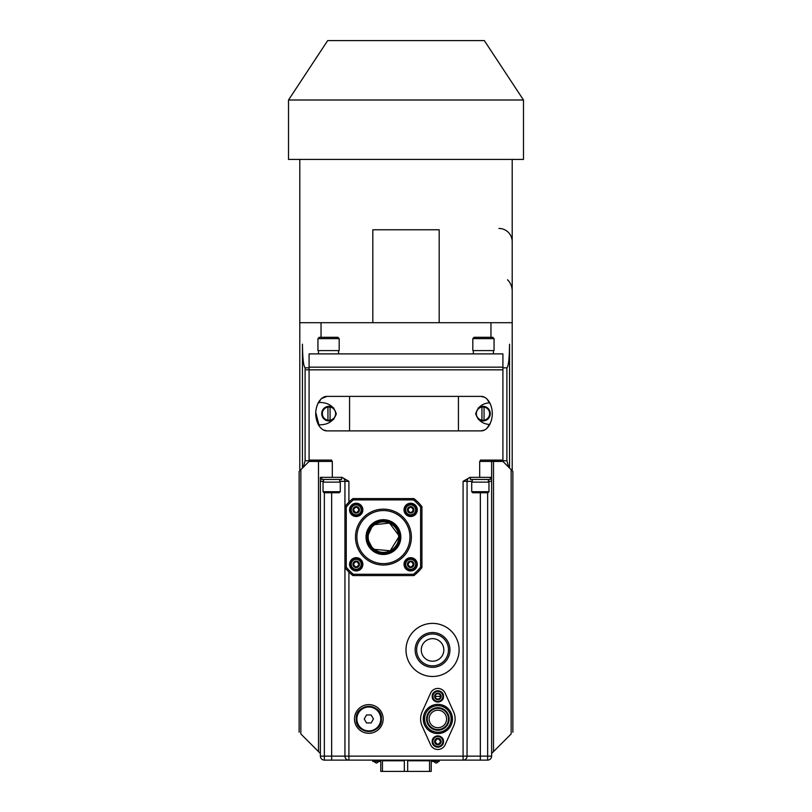 <?xml version="1.0" encoding="UTF-8"?>
<svg xmlns="http://www.w3.org/2000/svg" width="812" height="812" viewBox="0 0 812 812"><rect width="100%" height="100%" fill="white"/><g stroke="black" fill="none" stroke-linecap="round" stroke-linejoin="round"><path stroke-width="1.22" d="M436.328 693.742L437.861 693.742A2.659 2.659 0 0 1 440.155 697.721A2.659 2.659 0 0 1 437.861 699.051L436.328 699.051L437.861 699.051A2.659 2.659 0 0 1 435.557 695.072A2.659 2.659 0 0 1 437.861 693.742L439.393 693.742L436.328 693.742L434.796 696.391L436.328 699.051L434.796 696.391L436.328 693.742M439.393 699.051L440.926 696.391L439.393 693.742L440.926 696.391L439.393 699.051M435.557 697.721L435.202 696.391L440.52 696.391L440.165 697.721M434.613 696.391A3.248 3.248 0 0 1 439.485 693.58A3.248 3.248 0 0 1 439.485 699.213A3.248 3.248 0 0 1 434.613 696.391M432.887 696.391A4.973 4.973 0 0 0 440.348 700.705A4.973 4.973 0 0 0 440.348 692.088A4.973 4.973 0 0 0 432.887 696.391M442.591 693.316A5.643 5.643 0 0 1 439.465 701.801A5.643 5.643 0 0 1 432.217 696.391C431.872 689.114 443.849 689.114 443.504 696.391C443.849 703.669 431.872 703.669 432.217 696.391A5.643 5.643 0 0 1 436.531 690.91M436.744 690.86A5.643 5.643 0 0 1 439.322 690.951M439.536 691.012A5.643 5.643 0 0 1 440.337 691.327M440.53 691.428A5.643 5.643 0 0 1 441.758 692.321M441.911 692.474A5.643 5.643 0 0 1 442.469 693.133M436.328 738.879L437.861 738.879A2.659 2.659 0 0 1 440.155 742.858A2.659 2.659 0 0 1 437.861 744.188L436.328 744.188L437.861 744.188A2.659 2.659 0 0 1 435.557 740.199A2.659 2.659 0 0 1 437.861 738.879L439.393 738.879L436.328 738.879L434.796 741.529L436.328 744.188L434.796 741.529L436.328 738.879M439.393 744.188L440.926 741.529L439.393 738.879L440.926 741.529L439.393 744.188M435.202 741.529C436.978 738.108 438.744 738.108 440.52 741.529C438.744 744.959 436.978 744.959 435.202 741.529M434.613 741.529A3.248 3.248 0 0 1 439.485 738.717A3.248 3.248 0 0 1 439.485 744.35A3.248 3.248 0 0 1 434.613 741.529M432.887 741.529A4.973 4.973 0 0 0 440.348 745.842A4.973 4.973 0 0 0 440.348 737.215A4.973 4.973 0 0 0 432.887 741.529M442.591 738.453A5.643 5.643 0 0 1 439.465 746.938A5.643 5.643 0 0 1 432.217 741.529C431.872 734.251 443.849 734.251 443.504 741.529C443.849 748.806 431.872 748.806 432.217 741.529A5.643 5.643 0 0 1 436.531 736.048M436.744 735.997A5.643 5.643 0 0 1 439.322 736.078M439.536 736.139A5.643 5.643 0 0 1 440.337 736.464M440.53 736.565A5.643 5.643 0 0 1 441.758 737.448M441.911 737.611A5.643 5.643 0 0 1 442.469 738.27M431.801 730.77L433.425 731.47A13.276 13.276 0 0 0 436.531 732.17L436.531 732.17M437.861 708.338A10.617 10.617 0 0 1 447.057 724.274A10.617 10.617 0 0 1 428.665 724.274A10.617 10.617 0 0 1 437.861 708.338M451.381 721.107L452.467 718.965A14.606 14.606 0 0 1 430.563 731.612A14.606 14.606 0 0 1 423.255 718.965A14.606 14.606 0 0 0 437.861 733.561A14.606 14.606 0 0 0 445.159 706.318A14.606 14.606 0 0 0 423.255 718.965L423.316 718.417M433.05 706.592L430.563 706.318A14.606 14.606 0 0 0 423.255 718.965L424.808 721.381L424.605 719.615M445.057 730.12L446.478 729.064C446.103 731.622 444.702 732.424 442.296 731.47L442.631 731.348M442.804 731.277L443.859 730.81M445.159 731.612L442.296 731.47A13.276 13.276 0 0 1 439.19 732.17L439.19 732.17M452.416 718.468L452.406 719.513M423.894 717.24L424.808 716.549L424.585 718.965A13.276 13.276 0 0 0 437.861 732.241A13.276 13.276 0 0 0 451.137 718.965L450.995 720.914M451.117 718.305L450.914 716.549L452.467 718.965L450.914 716.549M445.159 706.318L446.478 708.866C446.103 706.298 444.702 705.496 442.296 706.45L443.92 707.15M446.052 708.521L445.108 707.841M430.664 707.81L429.243 708.866C429.619 706.298 431.02 705.496 433.425 706.45C430.695 705.669 429.294 706.47 429.243 708.866M432.126 706.988L432.908 706.643M423.306 719.462L424.808 721.381M430.563 731.612L429.518 729.288M424.727 717.006L423.255 718.965L424.585 718.965A13.276 13.276 0 0 1 437.861 705.689A13.276 13.276 0 0 1 451.137 718.965L452.467 718.965L450.914 721.381M429.67 729.409L430.614 730.079M429.243 729.064C429.619 731.622 431.02 732.424 433.425 731.47C430.705 732.343 429.315 731.541 429.243 729.064M427.244 718.965A10.617 10.617 0 0 1 436.531 708.429M439.19 708.429A10.617 10.617 0 0 1 448.478 718.965M445.118 744.807L453.583 726.07A17.255 17.255 0 0 0 453.583 711.86L445.118 693.113A7.968 7.968 0 0 0 430.604 693.113L422.138 711.86A17.255 17.255 0 0 0 422.138 726.07L430.604 744.807A7.968 7.968 0 0 0 445.118 744.807M330.068 407.086A6.638 6.638 0 0 0 322.364 413.633A6.638 6.638 0 0 0 330.068 420.19L330.068 407.086A6.638 6.638 0 0 1 330.068 420.19M327.947 407.086L327.947 420.19M333.905 419.043A7.298 7.298 0 0 1 321.704 413.633A7.298 7.298 0 0 1 333.905 408.223M318.466 424.909C314.792 417.388 314.792 409.877 318.466 402.356M327.084 430.888C323.826 430.959 320.943 428.939 318.426 424.828C317.137 424.27 331.367 427.366 336.3 413.958C332.26 399.869 316.903 402.975 318.426 402.437C320.943 398.327 323.826 396.307 327.084 396.378L349.576 396.378L327.023 396.378L321.501 398.57M327.013 430.888L323.379 429.974M322.597 429.507L321.532 428.716M321.258 428.482L319.299 426.229M319.268 426.188L315.756 412.344M316.081 409.339L316.68 406.71M317.492 404.376L321.207 398.834M481.069 430.888L326.942 430.888M484.053 407.086A6.638 6.638 0 0 0 476.36 413.633A6.638 6.638 0 0 0 484.053 420.19L484.053 407.086A6.638 6.638 0 0 1 484.053 420.19M481.932 407.086L481.932 420.19M478.136 408.182A7.298 7.298 0 0 1 488.256 408.568A7.298 7.298 0 0 1 488.256 418.698A7.298 7.298 0 0 1 478.136 419.083M489.656 424.706C493.188 417.327 493.188 409.938 489.656 402.559M480.937 430.888C484.256 430.959 487.18 428.868 489.707 424.615C490.834 424.047 479.77 425.752 475.7 413.907C479.121 401.514 491.006 403.199 489.707 402.65C487.18 398.408 484.256 396.317 480.937 396.378L349.576 396.378L349.576 430.888L327.003 430.888M484.642 397.291L481.008 396.378L458.435 396.378L458.435 430.888L481.019 430.888L484.632 429.974M485.424 429.507L486.489 428.716M486.764 428.482L490.6 422.707M491.392 420.393L491.95 417.815M492.255 414.902L492.255 412.364M492.021 409.918L491.372 406.822M490.621 404.599L486.814 398.834M486.51 398.57L485.464 397.778M371.125 722.944L373.429 718.965L371.125 714.976L366.527 714.976L364.233 718.965L366.527 722.944L371.125 722.944M356.884 718.965A11.947 11.947 0 0 1 374.799 708.612A11.947 11.947 0 0 1 374.799 729.308A11.947 11.947 0 0 1 356.884 718.965M356.214 718.965L356.214 718.965C355.433 702.695 382.219 702.695 381.437 718.965C382.219 735.236 355.433 735.236 356.214 718.965A12.616 12.616 0 0 0 381.204 721.371M381.346 720.548A12.616 12.616 0 0 0 381.417 719.757M381.417 718.173A12.616 12.616 0 0 0 381.346 717.392M380.523 714.235A12.616 12.616 0 0 0 357.463 713.494M356.316 717.382A12.616 12.616 0 0 0 356.245 718.173M354.489 718.965A14.342 14.342 0 0 0 375.997 731.379A14.342 14.342 0 0 0 375.997 706.541A14.342 14.342 0 0 0 354.489 718.965M409.126 507.216L410.659 507.216A2.659 2.659 0 0 1 412.953 511.195A2.659 2.659 0 0 1 410.659 512.524L412.191 512.524L410.659 512.524A2.659 2.659 0 0 1 408.355 508.545A2.659 2.659 0 0 1 410.659 507.216L412.191 507.216L409.126 507.216L407.594 509.875L409.126 512.524L407.594 509.875L409.126 507.216M412.191 512.524L413.724 509.875L412.191 507.216L413.724 509.875L412.191 512.524M408 509.875C409.766 506.444 411.542 506.444 413.308 509.875C411.542 513.296 409.766 513.296 408 509.875M407.401 509.875A3.248 3.248 0 0 1 412.283 507.053A3.248 3.248 0 0 1 412.283 512.687A3.248 3.248 0 0 1 407.401 509.875M405.675 509.875A4.973 4.973 0 0 0 413.146 514.179A4.973 4.973 0 0 0 413.146 505.561A4.973 4.973 0 0 0 405.675 509.875M415.379 506.789A5.643 5.643 0 0 1 412.263 515.275A5.643 5.643 0 0 1 405.015 509.875C404.66 502.587 416.647 502.587 416.292 509.875C416.647 517.153 404.66 517.153 405.015 509.875A5.643 5.643 0 0 1 409.329 504.384M409.542 504.343A5.643 5.643 0 0 1 412.12 504.425M412.334 504.485A5.643 5.643 0 0 1 413.135 504.8M413.328 504.902A5.643 5.643 0 0 1 414.556 505.795M414.709 505.947A5.643 5.643 0 0 1 415.257 506.617M404.021 509.875A6.638 6.638 0 0 0 413.978 515.62A6.638 6.638 0 0 0 413.978 504.12A6.638 6.638 0 0 0 404.021 509.875M354.682 507.216L356.214 507.216A2.659 2.659 0 0 1 358.508 511.195A2.659 2.659 0 0 1 356.214 512.524L354.682 512.524L356.214 512.524A2.659 2.659 0 0 1 353.91 508.545A2.659 2.659 0 0 1 356.214 507.216L357.747 507.216L354.682 507.216L353.149 509.875L354.682 512.524L353.149 509.875L354.682 507.216M357.747 512.524L359.28 509.875L357.747 507.216L359.28 509.875L357.747 512.524M353.555 509.875C355.321 506.444 357.097 506.444 358.863 509.875C357.097 513.296 355.321 513.296 353.555 509.875M352.956 509.875A3.248 3.248 0 0 1 357.838 507.053A3.248 3.248 0 0 1 357.838 512.687A3.248 3.248 0 0 1 352.956 509.875M351.231 509.875A4.973 4.973 0 0 0 358.701 514.179A4.973 4.973 0 0 0 358.701 505.561A4.973 4.973 0 0 0 351.231 509.875M360.934 506.789A5.643 5.643 0 0 1 357.818 515.275A5.643 5.643 0 0 1 350.571 509.875C350.216 502.587 362.203 502.587 361.847 509.875C362.203 517.153 350.216 517.153 350.571 509.875A5.643 5.643 0 0 1 354.885 504.384M355.098 504.343A5.643 5.643 0 0 1 357.676 504.425M357.889 504.485A5.643 5.643 0 0 1 358.691 504.8M358.884 504.902A5.643 5.643 0 0 1 360.112 505.795M360.264 505.947A5.643 5.643 0 0 1 360.812 506.617M349.576 509.875A6.638 6.638 0 0 0 359.533 515.62A6.638 6.638 0 0 0 359.533 504.12A6.638 6.638 0 0 0 349.576 509.875M409.126 561.66L410.659 561.66A2.659 2.659 0 0 1 412.953 565.639A2.659 2.659 0 0 1 410.659 566.969L412.191 566.969L410.659 566.969A2.659 2.659 0 0 1 408.355 562.99A2.659 2.659 0 0 1 410.659 561.66L412.191 561.66L409.126 561.66L407.594 564.32L409.126 566.969L407.594 564.32L409.126 561.66M412.191 566.969L413.724 564.32L412.191 561.66L413.724 564.32L412.191 566.969M408 564.32C409.766 560.889 411.542 560.889 413.308 564.32C411.542 567.74 409.766 567.74 408 564.32M407.401 564.32A3.248 3.248 0 0 1 412.283 561.498A3.248 3.248 0 0 1 412.283 567.131A3.248 3.248 0 0 1 407.401 564.32M405.675 564.32A4.973 4.973 0 0 0 413.146 568.623A4.973 4.973 0 0 0 413.146 560.006A4.973 4.973 0 0 0 405.675 564.32M415.379 561.234A5.643 5.643 0 0 1 412.263 569.719A5.643 5.643 0 0 1 405.015 564.32C404.66 557.032 416.647 557.032 416.292 564.32C416.647 571.597 404.66 571.597 405.015 564.32A5.643 5.643 0 0 1 409.329 558.829M409.542 558.788A5.643 5.643 0 0 1 412.12 558.869M412.334 558.93A5.643 5.643 0 0 1 413.135 559.245M413.328 559.346A5.643 5.643 0 0 1 414.556 560.239M414.709 560.392A5.643 5.643 0 0 1 415.257 561.062M404.021 564.32A6.638 6.638 0 0 0 413.978 570.065A6.638 6.638 0 0 0 413.978 558.565A6.638 6.638 0 0 0 404.021 564.32M354.682 561.66L356.214 561.66A2.659 2.659 0 0 1 358.508 565.639A2.659 2.659 0 0 1 356.214 566.969L354.682 566.969L356.214 566.969A2.659 2.659 0 0 1 353.91 562.99A2.659 2.659 0 0 1 356.214 561.66L357.747 561.66L354.682 561.66L353.149 564.32L354.682 566.969L353.149 564.32L354.682 561.66M357.747 566.969L359.28 564.32L357.747 561.66L359.28 564.32L357.747 566.969M353.555 564.32C355.321 560.889 357.097 560.889 358.863 564.32C357.097 567.74 355.321 567.74 353.555 564.32M352.956 564.32A3.248 3.248 0 0 1 357.838 561.498A3.248 3.248 0 0 1 357.838 567.131A3.248 3.248 0 0 1 352.956 564.32M351.231 564.32A4.973 4.973 0 0 0 358.701 568.623A4.973 4.973 0 0 0 358.701 560.006A4.973 4.973 0 0 0 351.231 564.32M360.934 561.234A5.643 5.643 0 0 1 357.818 569.719A5.643 5.643 0 0 1 350.571 564.32C350.216 557.032 362.203 557.032 361.847 564.32C362.203 571.597 350.216 571.597 350.571 564.32A5.643 5.643 0 0 1 354.885 558.829M355.098 558.788A5.643 5.643 0 0 1 357.676 558.869M357.889 558.93A5.643 5.643 0 0 1 358.691 559.245M358.884 559.346A5.643 5.643 0 0 1 360.112 560.239M360.264 560.392A5.643 5.643 0 0 1 360.812 561.062M349.576 564.32A6.638 6.638 0 0 0 359.533 570.065A6.638 6.638 0 0 0 359.533 558.565A6.638 6.638 0 0 0 349.576 564.32M398.702 537.097A15.266 15.266 0 0 1 375.804 550.313A15.266 15.266 0 0 1 375.804 523.872A15.266 15.266 0 0 1 398.702 537.097L390.237 550.759L374.332 549.359M373.997 549.095L372.637 547.887M371.784 546.953L368.719 541.157M368.557 540.528L368.262 538.813M368.161 537.097L368.222 535.818M368.374 534.57L371.794 527.221M372.688 526.247L374.068 525.039M374.596 524.643L389.506 523.08L398.57 535.138M406 649.935A26.552 26.552 0 0 1 445.829 626.935A26.552 26.552 0 0 1 445.829 672.925A26.552 26.552 0 0 1 406 649.935L406.051 651.6M406.213 653.264L406.467 654.908M458.638 654.898L458.892 653.244M459.105 649.935L459.044 648.26M458.892 646.606L458.76 645.702M415.155 649.935A17.387 17.387 0 0 1 441.241 634.872A17.387 17.387 0 0 1 441.241 664.998A17.387 17.387 0 0 1 415.155 649.935M416.617 649.935A15.925 15.925 0 0 1 440.52 636.131A15.925 15.925 0 0 1 440.52 663.729A15.925 15.925 0 0 1 416.617 649.935M421.266 649.935A11.287 11.287 0 0 1 438.196 640.16A11.287 11.287 0 0 1 438.196 659.699A11.287 11.287 0 0 1 421.266 649.935M309.088 367.836L305.109 367.836C303.505 366.334 302.622 358.447 302.45 344.176L302.45 468.057M305.109 367.836L305.109 460.759L320.375 460.759M491.625 460.759L506.891 460.759L506.891 367.836C508.495 366.334 509.378 358.447 509.55 344.176L509.55 468.057M502.912 367.836L506.891 367.836M508.718 467.235L506.891 460.759M305.109 460.759L303.282 467.235M512.199 470.716L512.199 322.699L299.801 322.699L299.801 470.716M512.199 241.722A13.276 13.276 0 0 0 498.923 228.446M368.952 543.898A15.996 15.996 0 0 1 379.458 521.598M367.44 537.097C366.445 516.452 400.417 516.452 399.433 537.097C400.417 557.732 366.445 557.732 367.44 537.097M366.841 537.097L366.841 537.097A16.595 16.595 0 0 1 391.729 522.725A16.595 16.595 0 0 1 391.729 551.46A16.595 16.595 0 0 1 366.841 537.097L371.145 525.932L381.843 520.573L393.353 523.791L399.717 533.92M366.872 538.133L366.973 539.168M367.054 539.736L372.678 549.724L383.437 553.682L394.206 549.714L399.819 539.716M399.9 539.168L399.991 538.123M399.991 536.052L399.9 535.017M366.039 537.097A17.387 17.387 0 0 1 392.125 522.035A17.387 17.387 0 0 1 392.125 552.15A17.387 17.387 0 0 1 366.039 537.097M356.884 537.097A26.552 26.552 0 0 0 396.703 560.087A26.552 26.552 0 0 0 396.703 514.097A26.552 26.552 0 0 0 356.884 537.097L356.935 535.423M357.087 533.768L357.351 532.114M409.512 532.134L409.776 533.778M409.979 537.097L409.928 538.762M409.776 540.416L409.644 541.32M355.483 537.097A27.943 27.943 0 0 0 397.403 561.295A27.943 27.943 0 0 0 397.403 512.89A27.943 27.943 0 0 0 355.483 537.097M413.47 499.918L413.937 498.598A49.116 49.116 0 0 1 421.925 506.587L420.606 507.053A47.786 47.786 0 0 0 413.47 499.918L353.393 499.918A47.786 47.786 0 0 0 346.257 507.053L346.257 567.131A47.786 47.786 0 0 0 353.393 574.267L413.47 574.267A47.786 47.786 0 0 0 420.606 567.131L420.606 507.053M413.937 498.598L352.926 498.598L353.393 499.918M339.72 481.333L344.938 481.333A3.979 3.979 0 0 0 341.619 477.405L340.949 477.354A3.979 3.979 0 0 1 344.938 481.333L344.938 567.598L346.257 567.131M353.393 574.267L352.926 575.586L413.937 575.586L413.47 574.267M352.926 575.586A49.116 49.116 0 0 1 344.938 567.598L344.938 756.134A3.979 3.979 0 0 0 348.916 760.113L324.353 760.113L324.353 756.134L320.375 756.134A3.979 3.979 0 0 0 324.353 760.113A3.979 3.979 0 0 1 320.375 756.134L320.375 753.475L318.487 751.587L320.375 753.475L320.375 481.343M352.926 498.598A49.116 49.116 0 0 0 344.938 506.587L346.257 507.053M420.606 567.131L421.925 567.598A49.116 49.116 0 0 1 413.937 575.586M421.925 567.598L421.925 506.587M435.871 763.036L433.547 761.443L435.871 763.036A2.487 2.487 0 0 0 438.196 761.443A2.487 2.487 0 0 1 435.871 763.036M376.129 763.036L373.804 761.443L376.129 763.036A2.487 2.487 0 0 0 378.453 761.443M439.19 760.113L439.19 761.443L431.223 761.443M380.777 761.443L372.809 761.443L372.809 760.113M429.548 760.783L407.675 760.783L407.675 771.4L429.548 771.4L429.548 760.783M407.675 771.4L404.325 771.4L404.325 760.783L382.452 760.783L382.452 771.4L380.777 771.4L380.777 760.783L377.793 760.783L377.793 760.113M404.325 771.4L382.452 771.4M434.207 760.113L434.207 760.783L431.223 760.783L431.223 771.4L429.548 771.4M318.487 461.419L309.088 461.419L300.856 469.651C298.816 471.701 298.816 471.701 300.856 469.651C298.816 471.701 298.816 471.701 300.856 469.651C298.816 471.701 298.816 471.701 300.856 469.651C298.816 471.701 298.816 471.701 300.856 469.651C298.816 471.701 298.816 471.701 300.856 469.651C298.816 471.701 298.816 471.701 300.856 469.651C298.816 471.701 298.816 471.701 300.856 469.651C298.816 471.701 298.816 471.701 300.856 469.651C298.816 471.701 298.816 471.701 300.856 469.651C298.816 471.701 298.816 471.701 300.856 469.651C298.816 471.701 298.816 471.701 300.856 469.651C298.816 471.701 298.816 471.701 300.856 469.651C298.816 471.701 298.816 471.701 300.856 469.651C298.816 471.701 298.816 471.701 300.856 469.651L300.856 733.967C298.816 731.916 298.816 731.916 300.856 733.967C298.816 731.916 298.816 731.916 300.856 733.967C298.816 731.916 298.816 731.916 300.856 733.967C298.816 731.916 298.816 731.916 300.856 733.967C298.816 731.916 298.816 731.916 300.856 733.967C298.816 731.916 298.816 731.916 300.856 733.967C298.816 731.916 298.816 731.916 300.856 733.967C298.816 731.916 298.816 731.916 300.856 733.967C298.816 731.916 298.816 731.916 300.856 733.967C298.816 731.916 298.816 731.916 300.856 733.967C298.816 731.916 298.816 731.916 300.856 733.967C298.816 731.916 298.816 731.916 300.856 733.967C298.816 731.916 298.816 731.916 300.856 733.967C298.816 731.916 298.816 731.916 300.856 733.967L318.487 751.587L318.487 461.419L320.375 461.419L320.375 460.099L309.088 460.099L331.661 460.099L331.661 461.419L320.375 461.419M493.513 461.419L493.513 751.587L511.144 733.967C513.184 731.916 513.184 731.916 511.144 733.967C513.184 731.916 513.184 731.916 511.144 733.967C513.184 731.916 513.184 731.916 511.144 733.967C513.184 731.916 513.184 731.916 511.144 733.967C513.184 731.916 513.184 731.916 511.144 733.967C513.184 731.916 513.184 731.916 511.144 733.967C513.184 731.916 513.184 731.916 511.144 733.967C513.184 731.916 513.184 731.916 511.144 733.967C513.184 731.916 513.184 731.916 511.144 733.967C513.184 731.916 513.184 731.916 511.144 733.967C513.184 731.916 513.184 731.916 511.144 733.967C513.184 731.916 513.184 731.916 511.144 733.967C513.184 731.916 513.184 731.916 511.144 733.967C513.184 731.916 513.184 731.916 511.144 733.967L511.144 469.651C513.184 471.701 513.184 471.701 511.144 469.651C513.184 471.701 513.184 471.701 511.144 469.651C513.184 471.701 513.184 471.701 511.144 469.651C513.184 471.701 513.184 471.701 511.144 469.651C513.184 471.701 513.184 471.701 511.144 469.651C513.184 471.701 513.184 471.701 511.144 469.651C513.184 471.701 513.184 471.701 511.144 469.651C513.184 471.701 513.184 471.701 511.144 469.651C513.184 471.701 513.184 471.701 511.144 469.651C513.184 471.701 513.184 471.701 511.144 469.651C513.184 471.701 513.184 471.701 511.144 469.651C513.184 471.701 513.184 471.701 511.144 469.651C513.184 471.701 513.184 471.701 511.144 469.651C513.184 471.701 513.184 471.701 511.144 469.651L502.912 461.419L491.625 461.419L491.625 460.099L502.912 460.099L480.339 460.099L480.339 461.419L479.679 461.419L479.679 477.354L491.625 477.354L491.625 753.475L493.513 751.587L491.625 753.475L491.625 756.134L487.647 756.134L487.647 760.113L348.916 760.113L348.916 756.134L331.661 756.134L331.661 492.752M480.339 461.419L491.625 461.419L491.625 753.475M479.679 477.354L469.986 477.354L463.084 481.333L467.062 481.333A3.979 3.979 0 0 1 471.051 477.354L470.381 477.405L470.381 479.476L490.296 479.476L490.296 477.354M471.051 477.354L470.381 477.405M488.306 479.476L488.428 482.135M488.377 480.805L488.428 479.476M488.966 491.696L487.91 492.752L472.777 492.752L471.711 491.696L488.966 491.696L488.966 482.135L471.711 482.135L471.711 491.696M487.647 760.113A3.979 3.979 0 0 0 491.625 756.134M339.619 479.476L339.741 482.135M339.7 480.805L339.741 479.476M340.289 491.696L339.223 492.752L324.089 492.752L323.034 491.696L340.289 491.696L340.289 482.135L323.034 482.135L323.034 491.696M340.949 477.354L341.619 477.405L341.619 479.476L321.704 479.476L321.704 477.354M344.938 481.333L348.916 481.333L342.014 477.354L320.375 477.354L320.375 481.333L323.562 481.333M332.321 477.354L332.321 461.419L331.661 461.419M463.084 760.113A3.979 3.979 0 0 0 467.062 756.134L463.084 756.134L463.084 760.113A3.979 3.979 0 0 0 467.062 756.134L467.062 481.333L472.239 481.333M502.912 460.099L502.912 369.825L309.088 369.825L309.088 460.099M338.574 352.235L338.624 350.581M338.482 350.581L338.624 353.89M319.268 337.305L317.939 338.624L319.268 337.305L337.853 337.305L339.183 338.624L339.183 350.581L317.939 350.581L317.939 338.624L339.183 338.624M493.452 352.235L493.513 350.581M493.361 350.581L493.513 353.89M472.817 338.624L474.147 337.305L492.732 337.305L494.061 338.624L494.061 350.581L472.817 350.581L472.817 338.624L494.061 338.624M288.514 100.008L327.672 40.6L484.328 40.6L523.486 100.008L523.486 159.416L288.514 159.416L288.514 100.008L523.486 100.008M512.199 159.416L512.199 322.699M439.19 322.699L439.19 229.776L372.809 229.776L372.809 322.699M490.966 322.699L490.966 337.305M309.088 353.89L502.912 353.89L502.912 367.166L309.088 367.166L309.088 369.825L309.088 353.89M502.912 367.166L502.912 369.825M437.861 710.216A8.739 8.739 0 0 1 445.433 723.33A8.739 8.739 0 0 1 430.289 723.33A8.739 8.739 0 0 1 437.861 710.216M451.137 718.965A13.276 13.276 0 0 0 437.861 705.689A13.276 13.276 0 0 0 424.585 718.965M426.574 718.965A11.287 11.287 0 0 0 443.504 728.74A11.287 11.287 0 0 0 443.504 709.191A11.287 11.287 0 0 0 426.574 718.965M512.199 291.031A15.925 15.925 0 0 0 507.541 279.764M435.871 760.113L435.871 761.443M376.129 760.113L376.129 761.443M488.398 481.333L491.625 481.333M487.647 492.752L487.647 756.134L467.062 756.134M480.339 760.113L480.339 492.752M324.353 492.752L324.353 756.134L331.661 756.134L331.661 760.113M344.938 756.134A3.979 3.979 0 0 0 348.916 760.113M463.084 481.333L463.084 756.134L348.916 756.134L348.916 572.044M348.916 481.333L348.916 502.141M442.296 731.47C444.479 732.647 445.879 731.845 446.478 729.064M451.279 717.524L451.228 716.986M446.478 708.866C446.407 706.389 445.006 705.577 442.296 706.45M424.443 720.406L424.493 720.944M424.808 716.549L423.255 718.965M299.131 732.241L299.131 471.376M512.869 732.241L512.869 471.376M472.239 479.476L472.239 482.135M320.375 481.333L320.375 753.475M323.562 479.476L323.562 482.135M318.466 350.581L318.466 353.89M473.355 350.581L473.355 353.89M299.801 159.416L299.801 322.699M321.034 322.699L321.034 337.305M309.088 369.825L306.347 369.825"/></g></svg>
